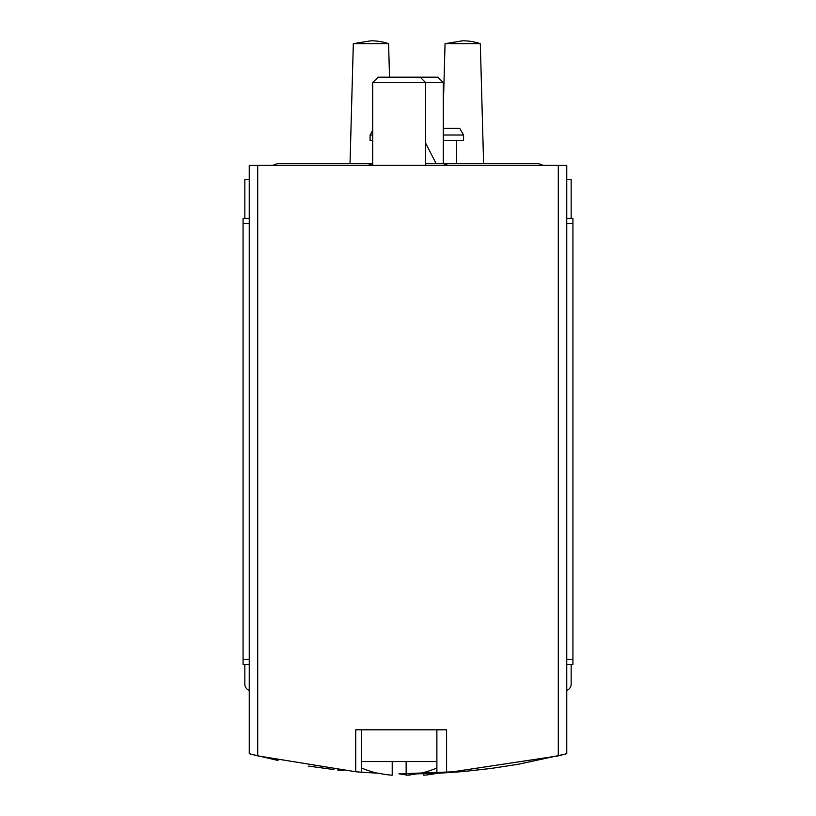 <?xml version="1.0" encoding="UTF-8"?>
<svg xmlns="http://www.w3.org/2000/svg" width="816" height="816" viewBox="0 0 816 816"><rect width="100%" height="100%" fill="white"/><g stroke="black" fill="none" stroke-linecap="round" stroke-linejoin="round"><path stroke-width="1.22" d="M398.963 773.843L464.406 771.416L440.171 773.099L446.587 772.742L558.297 755.871L566.753 753.688L566.753 165.373L249.247 165.373L249.247 753.688L257.703 755.871L355.735 771.752L355.735 729.81L446.587 729.81L446.587 772.742M355.735 771.752L361.468 772.201L361.478 729.81L436.886 729.81L436.886 773.252L416.629 773.854M436.948 773.252L440.171 773.099M250.145 753.974L278.001 760.461M308.693 766.102L333.917 769.58M337.63 769.998L343.852 770.661M361.437 772.201L377.39 773.17M378.012 773.201L378.665 773.231M399.106 773.854L406.144 773.905M454.869 772.181L460.683 771.722M464.447 771.416L491.487 768.397L518.364 764.245L565.855 753.974M249.247 179.479L244.841 179.479L244.841 218.29M244.841 664.55L244.841 683.951A7.058 7.058 0 0 0 249.247 690.489M571.159 218.29L571.159 179.479L566.753 179.479M566.753 690.489A7.058 7.058 0 0 0 571.159 683.951L571.159 664.55M443.282 128.326L459.694 128.326L463.559 135.028L443.282 135.028M372.718 130.448L370.076 135.028L370.076 140.678L372.718 140.678M443.282 140.678L463.559 140.678L463.559 135.028M370.076 135.028L372.718 135.028M388.6 43.666A55.784 55.784 0 0 0 370.954 40.8L353.318 43.666L388.6 43.666L389.518 77.173M480.318 43.666A55.784 55.784 0 0 0 462.682 40.8L445.046 43.666L480.318 43.666L483.602 163.608M249.247 664.55L243.076 664.55L243.076 218.29L249.247 218.29M566.753 664.55L572.924 664.55L572.924 218.29L566.753 218.29M378.012 773.089L378.012 773.089A95.911 95.911 0 0 0 392.21 775.2L392.21 761.563L436.886 761.563M361.478 761.563L392.21 761.563M406.144 761.563L406.144 775.2A95.911 95.911 0 0 0 420.352 773.089L420.352 773.089M372.718 165.373L372.718 82.579L443.282 82.579L443.282 163.608L425.636 163.608M372.718 82.579L378.124 77.173L437.876 77.173L443.282 82.579M399.371 773.854A95.911 95.911 0 0 0 406.144 774.853M408 775.047A95.911 95.911 0 0 0 409.856 775.2L409.856 774.853M423.79 773.711L423.79 775.2A95.911 95.911 0 0 0 437.315 773.242M368.057 165.373L372.718 163.608L277.471 163.608L272.809 165.373L277.471 163.608M558.297 755.871L558.297 165.373M257.703 755.871L257.703 165.373M243.076 223.574L249.247 223.574M243.076 659.257L249.247 659.257M566.753 659.257L572.924 659.257M566.753 223.574L572.924 223.574M456.511 163.608L456.511 140.678M353.318 43.666L350.033 163.608M445.046 43.666L443.282 108.049M361.478 767.968A96.135 96.135 0 0 0 378.012 773.313M420.352 773.313A96.135 96.135 0 0 0 436.886 767.968M425.636 165.373L425.636 82.579L420.23 77.173M437.988 773.313A96.135 96.135 0 0 0 438.6 773.17M538.529 163.608L543.191 165.373L538.529 163.608L443.272 163.608L447.943 165.373M425.636 143.167L436.132 163.608"/></g></svg>
